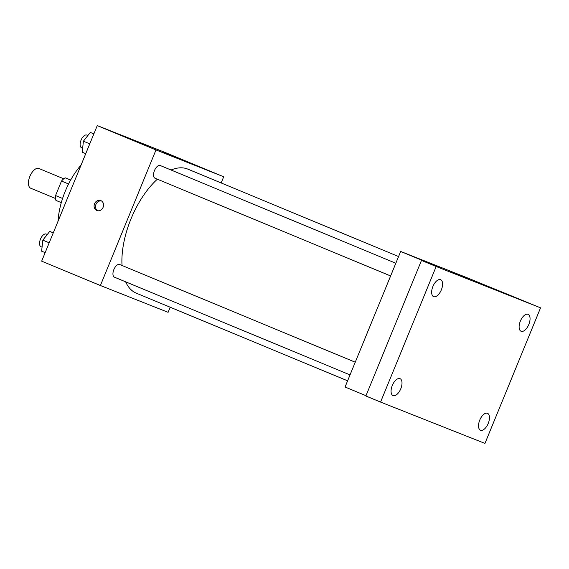 <?xml version="1.0" encoding="UTF-8"?>
<svg xmlns="http://www.w3.org/2000/svg" width="569" height="569" viewBox="0 0 569 569"><rect width="100%" height="100%" fill="white"/><g stroke="black" fill="none" stroke-linecap="round" stroke-linejoin="round"><path stroke-width="0.85" d="M63.764 178.801L38.905 168.488A10.683 5.313 112.5 0 0 29.873 176.404A10.683 5.313 112.5 0 0 30.719 188.225L55.577 198.538M70.641 180.074L65.186 177.805L70.691 179.989M62.583 198.46L55.556 195.551A14.509 7.212 112.5 0 0 55.918 200.402L61.303 202.635M55.556 195.551L61.502 181.056A14.509 7.212 112.5 0 1 65.186 177.805M68.572 183.986L61.502 181.056M58.038 221.234A53.408 26.544 -67.5 0 1 81.075 165.074M170.195 307.224L168.104 312.324L100.393 285.51L41.665 261.157L97.263 125.593L164.974 152.4L223.702 176.76L221.163 182.955M157.364 179.192A67.156 33.372 112.5 0 0 131.012 218.852A67.156 33.372 112.5 0 0 122.022 265.467M125.642 281.826A67.156 33.372 112.5 0 0 136.311 293.17L347.609 380.817M398.577 256.548L187.777 169.107A67.156 33.372 112.5 0 0 171.07 170.017M100.393 285.51L155.991 149.946L223.702 176.76M355.241 362.211L119.668 264.493A6.864 3.407 112.5 0 0 113.864 269.578A6.864 3.407 112.5 0 0 114.405 277.167L350.035 374.907M390.626 275.951L154.996 178.211A6.864 3.407 -67.5 0 1 154.476 170.565A6.864 3.407 -67.5 0 1 160.252 165.529L395.832 263.248M155.991 149.946L97.263 125.593M162.179 151.987L179.121 158.851L162.179 151.987M103.11 207.329A5.341 4.637 111.6 0 1 96.858 210.516A5.341 4.637 111.6 0 1 94.518 203.844A5.341 4.637 111.6 0 1 100.791 200.587A5.341 4.637 111.6 0 1 103.11 207.329M97.598 210.729A5.341 4.637 111.6 0 1 95.941 204.406A5.341 4.637 111.6 0 1 101.481 200.935M366.002 395.69L345.07 387.012L400.668 251.448L468.379 278.255L540.55 307.843L484.952 443.407L380.561 402.077L365.881 395.988L421.48 260.424L439.823 267.686L400.668 251.448M380.561 402.077L436.167 266.512L421.48 260.424M436.167 266.512L540.55 307.843M450.904 271.754L467.846 278.618L450.904 271.754M521.104 331.272A9.161 4.552 -67.5 0 1 521.069 331.258A9.161 4.552 -67.5 0 1 520.365 321.087A9.161 4.552 -67.5 0 1 528.053 314.323A9.161 4.552 -67.5 0 1 528.089 314.337A9.161 4.552 -67.5 0 1 528.8 324.508A9.161 4.552 -67.5 0 1 521.104 331.272M433.649 296.641A9.161 4.552 -67.5 0 1 433.614 296.627A9.161 4.552 -67.5 0 1 432.902 286.456A9.161 4.552 -67.5 0 1 440.598 279.692A9.161 4.552 -67.5 0 1 440.634 279.706A9.161 4.552 -67.5 0 1 441.338 289.877A9.161 4.552 -67.5 0 1 433.649 296.641M393.058 395.597A9.161 4.552 -67.5 0 1 393.023 395.583A9.161 4.552 -67.5 0 1 392.318 385.419A9.161 4.552 -67.5 0 1 400.007 378.655A9.161 4.552 -67.5 0 1 400.043 378.67A9.161 4.552 -67.5 0 1 400.754 388.84A9.161 4.552 -67.5 0 1 393.058 395.597M480.521 430.228A9.161 4.552 -67.5 0 1 480.485 430.214A9.161 4.552 -67.5 0 1 479.774 420.05A9.161 4.552 -67.5 0 1 487.469 413.286A9.161 4.552 -67.5 0 1 487.505 413.3A9.161 4.552 -67.5 0 1 488.209 423.464A9.161 4.552 -67.5 0 1 480.521 430.228M85.748 153.673L82.206 152.208L83.415 141.19L90.315 132.435L93.878 133.85M89.781 143.836L83.415 141.19M93.857 133.907L90.315 132.435M87.889 135.514L86.851 135.081A6.864 3.407 112.5 0 0 81.047 140.166A6.864 3.407 112.5 0 0 81.587 147.762L82.647 148.196M45.157 252.636L41.622 251.171L42.824 240.154L49.731 231.398L53.294 232.806M49.197 242.799L42.824 240.154M53.266 232.863L49.731 231.398M47.305 234.478L46.26 234.044A6.864 3.407 112.5 0 0 40.463 239.129A6.864 3.407 112.5 0 0 41.004 246.718L42.063 247.159"/></g></svg>
